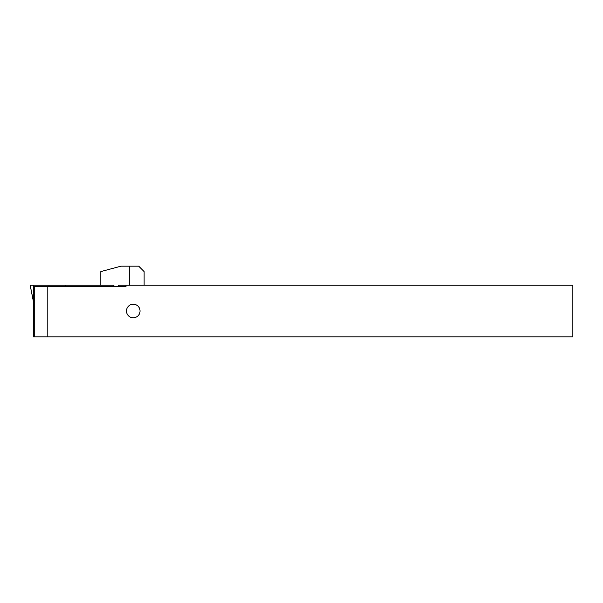 <?xml version="1.0" encoding="UTF-8"?>
<svg xmlns="http://www.w3.org/2000/svg" width="603" height="603" viewBox="0 0 603 603"><rect width="100%" height="100%" fill="white"/><g stroke="black" fill="none" stroke-linecap="round" stroke-linejoin="round"><path stroke-width="0.9" d="M126.004 285.151L126.004 286.779L47.803 286.779L47.803 336.843L572.85 336.843L572.85 285.151L118.497 285.151L118.497 286.779M47.803 286.779L34.243 286.779L34.243 336.843L33.564 336.843L33.655 302.412L30.15 285.151L33.564 302.412M47.803 336.843L34.243 336.843M49.016 286.779L49.016 285.151L33.7 285.151L33.655 302.412M34.243 286.779L33.7 286.779L33.7 285.151L30.301 285.151M144.117 285.151L144.117 271.584L138.69 266.157L129.283 266.157L129.283 285.151M129.283 266.157L121.082 266.157L100.829 271.584L100.829 285.151M113.65 286.779L113.975 285.151L49.016 285.151M65.855 286.779L65.735 285.151M140.047 310.997A6.784 6.784 0 0 1 133.263 317.781A6.784 6.784 0 0 1 126.479 310.997A6.784 6.784 0 0 1 133.263 304.214A6.784 6.784 0 0 1 140.047 310.997"/></g></svg>
